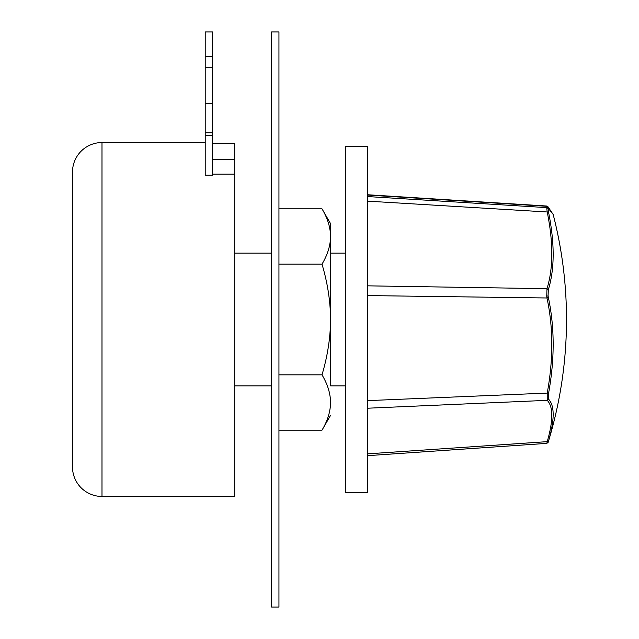 <?xml version="1.0" encoding="UTF-8"?>
<svg xmlns="http://www.w3.org/2000/svg" width="639" height="639" viewBox="0 0 639 639"><rect width="100%" height="100%" fill="white"/><g stroke="black" fill="none" stroke-linecap="round" stroke-linejoin="round"><path stroke-width="0.96" d="M548.326 297.287L546.984 297.982L546.744 296.288L548.062 295.841L548.326 297.287C554.66 327.064 554.764 358.942 548.637 392.921L548.574 399.183C554.684 405.661 554.684 419.559 548.574 440.886L547.224 441.653C546.712 443.913 546.712 443.905 547.224 441.621M548.574 440.886L548.158 442.308A420.262 420.262 0 0 0 553.166 214.48L548.102 206.884L546.728 206.03L367.425 194.735M367.425 453.866L547.224 441.653C553.334 420.51 553.334 406.731 547.224 400.333L367.425 408.225M367.425 146.235L367.425 492.765L345.308 492.765L345.308 146.235L367.425 146.235M367.425 293.565L367.425 284.036M548.574 393.265L547.224 393.089L547.296 392.658C553.414 359.078 553.302 327.519 546.984 297.982L367.425 295.577L367.425 285.833L546.984 288.684C553.326 268.332 553.414 242.772 547.224 211.98L367.425 201.133L367.425 196.804M548.629 208.993L548.574 212.3L547.224 211.98C546.712 208.57 546.712 207.196 547.224 207.859M546.744 296.288L546.984 288.684L548.326 289.699C554.684 269.147 554.764 243.347 548.574 212.3M345.308 385.86L330.563 385.86L330.563 236.494L330.563 385.86M345.308 253.14L330.563 253.14M549.676 210.103L546.728 206.03M546.984 206.317L367.425 195.047M278.947 208.825L322 208.825C327.591 218.218 330.451 227.444 330.563 236.494L330.563 223.65L330.563 236.494C330.451 245.544 327.591 254.761 322 264.163C327.599 282.957 330.451 301.408 330.563 319.5C330.451 337.592 327.599 356.043 322 374.837L278.947 374.837M278.947 264.163L322 264.163M278.947 31.95L278.947 607.05L271.575 607.05L271.575 31.95L278.947 31.95M547.008 207.635L367.425 196.556M212.587 143.16L234.713 143.16L234.713 496.455L101.992 496.455A29.49 29.49 0 0 1 72.503 466.965L72.503 172.035L72.503 466.965M101.992 496.455L101.992 142.545L205.215 142.545M101.992 142.545A29.49 29.49 0 0 0 72.503 172.035M548.574 208.921L547 207.635M205.215 56.28L205.215 31.95L212.587 31.95L212.587 175.222L205.215 175.222L205.215 56.28L212.587 56.28M212.587 159.415L234.713 159.415M234.713 174.159L212.587 174.159M212.587 135.596L205.215 135.596M212.587 132.768L205.215 132.768M278.947 430.175L322 430.175L330.563 415.35M322 374.837C327.599 384.239 330.451 393.464 330.563 402.506C330.451 411.556 327.599 420.781 322 430.175M367.425 400.637L547.224 393.089L547.224 400.333L548.574 399.183M548.062 295.841L548.326 289.699M205.215 103.71L212.587 103.71M547.296 392.658L548.637 392.921M367.425 455.679L546.832 443.37L548.158 442.3M234.713 385.86L271.575 385.86M552.639 213.738L548.366 208.45M212.587 67.215L205.215 67.215M322 208.825L330.563 223.65M271.575 253.14L234.713 253.14"/></g></svg>
